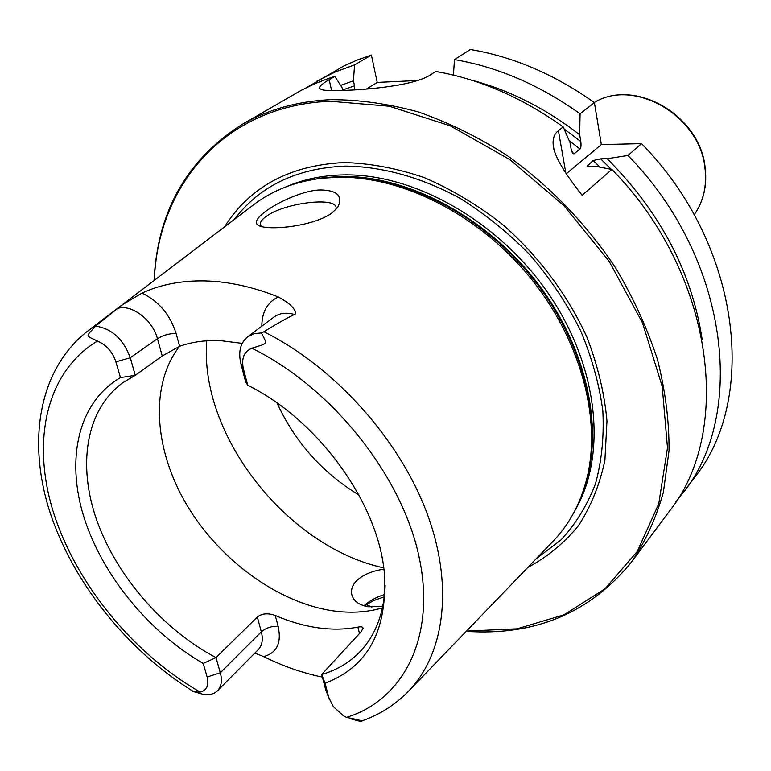 <?xml version="1.0" encoding="UTF-8"?>
<svg xmlns="http://www.w3.org/2000/svg" width="771" height="771" viewBox="0 0 771 771"><rect width="100%" height="100%" fill="white"/><g stroke="black" fill="none" stroke-linecap="round" stroke-linejoin="round"><path stroke-width="1.16" d="M154.055 280.538C157.361 211.688 186.746 159.636 242.19 124.382L301.692 90.062L314.992 83.653L328.995 78.276L334.787 76.416L342.054 87.624L342.681 90.467M371.815 607.076L366.341 604.599M242.19 124.382C267.816 109.521 297.327 101.28 330.749 99.661C359.064 99.642 388.247 103.728 418.306 111.93C448.462 122.502 477.972 136.959 506.826 155.308C549.097 185.339 586.432 223.937 615.518 267.739C633.299 297.664 647.283 328.292 657.49 359.633C665.383 390.878 669.228 421.226 669.035 450.678L663.378 492.264C656.092 518.141 645.491 541.358 631.574 561.934L669.151 511.558C733.79 431.5 714.148 273.377 611.895 169.437L597.756 166.738L591.193 166.844L587.194 166.102L593.092 160.532L600.638 158.845L611.22 169.312M611.895 169.437L582.153 195.314C563.254 171.432 553.597 154.595 553.183 144.803C552.624 138.462 554.368 133.749 558.416 130.656L563.206 126.926C522.189 97.609 479.707 79.114 435.779 71.443L430.478 74.806C415.791 84.887 373.154 89.243 346.295 90.323C328.533 91.325 319.599 90.438 319.473 87.672C319.849 85.87 323.088 83.21 329.178 79.692L334.787 76.416M417.535 80.531L377.241 82.41L371.4 55.059L354.573 64.87L353.417 80.849L354.506 85.812L354.303 89.899M377.241 82.41L366.389 89.031M306.839 87.422L343.953 65.93L357.349 59.984L371.4 55.059M683.019 492.968C747.195 413.362 728.373 257.475 627.941 155.482L641.568 143.637C740.439 243.983 758.577 397.952 694.825 477.143L675.782 502.017M641.568 143.637L601.351 144.582L594.393 102.62C554.6 74.392 513.264 56.688 470.368 49.508L454.485 59.579C497.854 66.99 539.719 85.051 580.081 113.78L594.393 102.62M316.669 81.283L334.942 72.088L354.573 64.87M466.233 631.343C534.997 636.046 590.114 612.916 631.574 561.934M627.941 155.482L607.153 158.72L600.638 158.845M702.15 339.404C691.953 272.356 660.294 212.131 607.153 158.72M353.417 80.849L340.609 85.388M580.081 113.78L579.667 134.732C545.444 108.287 509.352 90.082 471.409 80.117M453.406 75.095L454.485 59.579M579.667 134.732L580.823 141.546C581.247 145.815 580.939 148.311 579.927 149.034L574.164 153.747L571.851 151.858M563.206 126.926L570 142.481L571.186 149.352L573.084 153.766L574.164 153.747M601.351 144.582L566.271 173.764M466.484 631.083L517.119 628.808L564.073 614.776L604.936 588.842L637.26 551.467L658.752 503.8L667.493 447.835L662.202 386.348L642.503 322.866L609.148 261.321L563.977 205.703L509.862 159.616L450.341 125.875L389.268 106.225L330.354 101.271C224.766 105.145 157.727 185.252 154.335 280.326M371.901 607.076L366.36 604.589M224.544 226.886C249.977 186.649 289.838 165.206 344.126 162.546C370.196 163.259 396.93 168.28 424.329 177.629C451.594 189.415 477.692 205.028 502.615 224.467C538.524 255.953 567.687 294.975 586.876 337.062C597.766 365.406 604.464 393.403 606.97 421.053L604.898 460.306C599.693 484.824 590.846 506.672 578.356 525.851C564.054 543.208 547.179 557.105 527.711 567.562M88.8 330.2L252.618 205.52C271.816 190.62 294.859 181.532 321.748 178.255L338.093 177.224C401.922 176.183 477.336 213.962 528.501 275.546C579.599 337.197 601.505 416.485 587.3 476.661C580.92 502.981 569.22 524.82 552.19 542.158L409.324 690.392M321.68 189.974C337.92 190.63 343.191 196.538 337.505 207.688L332.137 212.796C318.365 223.156 289.453 227.937 273.107 227.744C265.32 227.744 260.145 226.77 257.572 224.833C254.758 222.385 256.791 218.415 263.653 212.931C276.924 202.118 305.403 189.483 321.68 189.974M96.491 324.967L86.959 331.607C38.03 370.437 27.264 442.477 50.144 512.763C73.438 583.377 127.986 651.138 193.203 691.375C192.268 691.78 194.581 692.021 200.142 692.088C206.782 690.45 209.124 685.429 207.148 677.025L203.216 663.436C148.552 631.989 101.907 574.809 83.721 516.512C65.757 458.36 78.44 402.057 120.459 377.597L115.891 361.84C112.518 351.865 106.379 344.936 97.483 341.061C84.588 334.797 85.947 337.264 95.537 326.123L117.616 308.467C117.394 307.822 125.528 302.704 141.999 293.105C160.397 284.566 181.301 280.49 204.72 280.904C228.226 281.454 252.724 286.793 278.215 296.912C297.596 307.292 296.45 314.713 294.406 314.472C286.542 318.24 276.384 324.003 263.923 331.742L261.388 332.918C267.961 345.321 267.576 342.989 251.847 348.241C244.031 351.537 241.217 358.37 243.395 368.731L240.87 363.536C238.133 351.749 240.417 342.825 247.703 336.763L253.967 333.689L261.388 332.918M322.394 677.131C302.675 673.064 283.073 666.211 263.605 656.584L254.806 653.114M203.216 663.436L215.976 657.615L257.312 617.051C261.88 613.398 267.855 612.868 275.237 615.451C289.443 621.599 303.591 625.705 317.671 627.748C331.742 629.762 345.157 629.55 357.908 627.102C361.214 626.495 362.939 626.871 363.074 628.24L361.04 631.825L321.7 674.461L325.776 690.122L328.947 698.092M384.315 596.802L373.492 600.599L364.471 605.958M384.565 594.528C376.017 597.226 369.145 600.985 363.97 605.813M335.867 209.577L336.098 208.064C337.139 196.576 285.723 202.532 266.959 215.89C262.487 218.897 260.251 221.653 260.27 224.178L261.263 226.549M382.821 606.16L368.596 606.796C358.592 605.09 352.916 600.676 351.566 593.535C351.046 589.092 352.675 584.89 356.453 580.9C362.842 574.8 371.998 570.887 383.91 569.181M179.479 346.343C149.439 385.192 154.027 449.763 186.833 505.005C219.735 560.266 278.331 603.163 333.804 610.96C351.123 613.311 367.343 612.29 382.455 607.885M207.148 677.025L220.313 672.765L215.976 657.615C163.201 629.705 116.884 576.496 96.934 520.733C77.196 465.086 85.822 409.574 122.994 382.589L135.282 375.304L162.247 355.98L179.614 346.295C191.979 341.919 205.597 340.04 220.458 340.647L242.21 343.374M385.143 585.632C384.016 612.396 376.055 633.974 361.271 650.348C350.545 661.971 337.361 670.009 321.7 674.461L325.063 683.202L328.725 697.321L333.159 706.419L343.143 715.623L346.507 717.387C359.922 720.066 364.577 721.405 360.491 721.415L351.894 719.15M257.312 617.051L261.34 631.863L220.313 672.765C222.376 680.533 221.422 686.537 217.461 690.787C213.943 694.17 209.124 695.346 202.995 694.295L195.333 692.088M325.063 683.202C368.316 666.867 388.035 629.762 384.228 571.899C377.848 502.547 317.729 419.646 247.684 385.221L245.612 381.78L240.87 363.536M162.247 355.98L157.438 338.7L130.27 357.754L135.282 375.304L120.459 377.597M247.684 385.221L243.395 368.731M115.891 361.84L130.27 357.754C123.302 339.047 111.718 328.504 95.537 326.123M358.92 495.011C322.259 472.652 294.956 441.966 277.001 402.954M331.626 90.631L329.178 79.692M694.17 214.801L694.411 214.463C703.682 200.961 707.152 185.194 704.848 167.182C699.413 115.592 634.282 78.112 594.605 102.312L594.605 102.312C634.938 77.958 699.586 115.226 705.041 166.7C707.364 184.799 703.827 200.72 694.411 214.463L694.17 214.801M342.594 90.043L354.506 85.812M564.102 128.95L580.823 141.546M600.079 167.172L593.092 160.532M579.927 149.034L569.143 140.486M588.899 166.729L587.396 165.331M565.837 173.109L558.416 130.656M234.191 219.552C259.769 185.946 296.796 168.136 345.263 166.102C382.455 166.507 422.257 177.542 460.615 198.648C485.711 214.434 508.947 233.314 530.342 255.268C550.224 278.63 566.907 303.601 580.39 330.181C591.752 357.185 599.24 384.045 602.835 410.779C604.156 436.926 601.669 461.357 595.395 484.072C587.097 505.429 575.696 523.981 561.201 539.729L536.115 558.83M574.809 510.807C607.143 455.728 598.961 367.96 549.222 294.763C499.589 221.556 414.634 173.456 343.558 174.892C322.702 175.296 303.639 179.229 286.378 186.698M306.232 180.828L323.3 177.696L341.216 176.472C408.004 175.277 487.32 217.258 537.927 283.728C588.533 350.217 604.888 433.36 582.943 491.773M585.555 483.417L587.955 474.396C602.093 414.547 580.332 335.751 529.571 274.505C478.743 213.326 403.802 175.798 340.329 176.838L321.748 178.255M360.491 721.415C378.58 715.295 394.318 705.513 407.714 692.05C444.886 654.463 454.321 585.179 426.344 511.462C398.299 437.841 333.91 366.63 263.923 331.742M275.237 615.451L278.186 626.457C281.685 643.033 276.828 653.076 263.605 656.584M357.908 627.102L359.488 633.502M206.753 340.801C199.13 435.191 287.149 547.073 383.736 567.87M278.186 626.457C271.729 625.985 266.12 627.787 261.34 631.863C263.268 639.458 262.236 645.385 258.266 649.625L217.461 690.787M346.507 717.387C404.216 699.683 436.858 635.69 418.576 554.561C400.515 473.606 330.489 386.599 251.847 348.241M97.483 341.061C45.682 372.056 31.197 442.014 53.681 513.101C76.464 584.389 133.383 653.702 200.142 692.088M325.776 690.122L328.725 697.321M247.703 336.763L273.84 317.141C279.468 313.093 286.32 312.207 294.406 314.472M179.614 346.295L176.096 333.429C170.131 314.645 158.768 301.21 141.999 293.105M261.832 326.162C261.861 312.11 267.325 302.357 278.215 296.912M176.096 333.429C169.234 333.496 163.018 335.25 157.438 338.7C152.697 319.888 131.311 303.726 117.616 308.467M553.886 148.784L553.183 144.803M319.676 88.549L319.473 87.672M587.3 476.661L585.517 483.552M259.952 226.125L257.572 224.833M260.617 225.575L260.27 224.178M352.183 596.022L351.566 593.535"/></g></svg>
